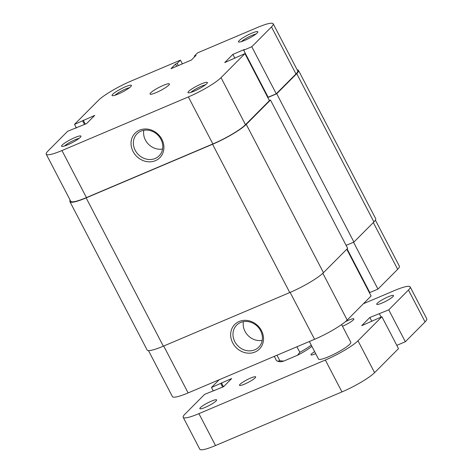 <?xml version="1.0" encoding="UTF-8"?>
<svg xmlns="http://www.w3.org/2000/svg" width="473" height="473" viewBox="0 0 473 473"><rect width="100%" height="100%" fill="white"/><g stroke="black" fill="none" stroke-linecap="round" stroke-linejoin="round"><path stroke-width="0.71" d="M274.275 356.382L276.474 360.603A21.847 3.465 -27.5 0 0 276.977 360.964A21.847 3.465 -27.5 0 0 279.862 360.787L283.776 361.076A20.026 3.175 152.5 0 1 279.383 361.691L276.977 360.964M276.971 355.241L279.862 360.787M296.938 346.768L299.829 352.32A21.847 3.465 -27.5 0 0 311.246 345.13M311.867 346.325A20.026 3.175 152.5 0 1 297.57 355.223L283.776 361.076M297.57 355.223L299.829 352.32M341.595 324.561L350.806 342.257A18.205 2.885 152.5 0 1 328.646 356.707A18.205 2.885 152.5 0 1 318.506 359.072L309.36 341.5M250.578 378.081A9.105 1.443 -27.5 0 0 239.498 385.3A9.105 1.443 -27.5 0 0 244.571 384.117A9.105 1.443 -27.5 0 0 255.651 376.892A9.105 1.443 -27.5 0 0 250.578 378.081M342.482 326.269A9.105 1.443 -27.5 0 0 342.783 326.139A9.105 1.443 -27.5 0 0 353.863 318.914A9.105 1.443 -27.5 0 0 348.796 320.097A9.105 1.443 -27.5 0 0 345.308 321.746M314.646 351.658A7.645 1.212 -27.5 0 0 310.968 354.839A7.645 1.212 -27.5 0 0 315.225 353.845A7.645 1.212 -27.5 0 0 315.68 353.65M382.007 303.069A9.466 1.502 152.5 0 1 376.733 304.299A9.466 1.502 152.5 0 1 388.25 296.79A9.466 1.502 152.5 0 1 393.524 295.554A9.466 1.502 152.5 0 1 382.007 303.069M205.111 407.43A9.466 1.502 152.5 0 1 199.837 408.66A9.466 1.502 152.5 0 1 211.36 401.151A9.466 1.502 152.5 0 1 216.634 399.916A9.466 1.502 152.5 0 1 205.111 407.43M357.984 340.773L381.9 316.733L398.503 348.625L374.586 372.665L357.984 340.773A28.22 4.476 152.5 0 1 325.341 360.03L198.92 413.65A28.22 4.476 152.5 0 1 183.205 417.322A28.22 4.476 152.5 0 1 184.908 414.182L204.62 394.37L223.522 386.737L231.693 378.524L211.466 387.488L219.147 379.766M381.9 316.733L361.674 325.696L369.845 317.478L388.747 309.845L408.453 290.032A28.22 4.476 152.5 0 0 410.162 286.898A28.22 4.476 152.5 0 0 394.441 290.564L363.424 303.725M374.586 372.665A28.22 4.476 152.5 0 1 341.944 391.922L215.522 445.542A28.22 4.476 152.5 0 1 199.807 449.214L183.205 417.322M214.109 390.728L213.95 390.414M223.481 386.754L221.459 382.864M222.659 387.103L220.796 383.526M213.163 390.745L211.466 387.488M410.162 286.898L426.764 318.79A28.22 4.476 152.5 0 1 425.056 321.924L408.453 290.032M425.056 321.924L405.349 341.737L388.747 309.845M381.114 317.064L379.417 313.806M405.349 341.737L396.8 345.361M371.867 321.368L369.845 317.478M246.256 124.381L270.473 100.04L347.673 248.337L323.455 272.679L246.256 124.381A29.131 4.618 152.5 0 1 212.566 144.259L86.145 197.885A29.131 4.618 152.5 0 1 69.915 201.669A29.131 4.618 152.5 0 1 70.193 200.233M323.455 272.679A29.131 4.618 152.5 0 1 289.76 292.562L163.345 346.183A29.131 4.618 152.5 0 1 147.115 349.973L69.915 201.669M297.156 69.815A29.131 4.618 152.5 0 1 298.493 70.406A29.131 4.618 152.5 0 1 296.731 73.646L276.723 93.76L267.795 97.544M298.493 70.406L375.692 218.703A29.131 4.618 152.5 0 1 373.93 221.943L296.731 73.646M373.93 221.943L353.922 242.058L276.723 93.76M353.922 242.058L346.124 245.363M267.718 97.391L268.049 97.054L267.635 97.231M270.473 100.04L269.344 100.518M201.297 83.934A10.926 1.732 152.5 0 1 207.381 82.822A10.926 1.732 152.5 0 1 194.084 91.183A10.926 1.732 152.5 0 1 188.254 92.779A10.926 1.732 152.5 0 1 191.299 89.308A10.926 1.732 152.5 0 1 201.297 83.934M205.448 84.815A9.105 1.443 -27.5 0 0 201.522 86.133A9.105 1.443 -27.5 0 0 190.997 92.341M74.876 137.554A10.926 1.732 152.5 0 1 80.96 136.449A10.926 1.732 152.5 0 1 67.663 144.803A10.926 1.732 152.5 0 1 61.833 146.405A10.926 1.732 152.5 0 1 64.878 142.935A10.926 1.732 152.5 0 1 74.876 137.554M79.026 138.441A9.105 1.443 -27.5 0 0 75.106 139.754A9.105 1.443 -27.5 0 0 64.576 145.962M251.766 33.193A10.926 1.732 152.5 0 1 257.856 32.087A10.926 1.732 152.5 0 1 244.559 40.442A10.926 1.732 152.5 0 1 238.723 42.044A10.926 1.732 152.5 0 1 241.768 38.573A10.926 1.732 152.5 0 1 251.766 33.193M255.923 34.08A9.105 1.443 -27.5 0 0 251.997 35.392A9.105 1.443 -27.5 0 0 241.466 41.606M125.345 86.819A10.926 1.732 152.5 0 1 131.435 85.708A10.926 1.732 152.5 0 1 118.138 94.068A10.926 1.732 152.5 0 1 112.308 95.67A10.926 1.732 152.5 0 1 115.353 92.2A10.926 1.732 152.5 0 1 125.345 86.819M129.501 87.706A9.105 1.443 -27.5 0 0 125.576 89.019A9.105 1.443 -27.5 0 0 115.051 95.227M139.535 130.158A17.418 15.39 44.9 0 1 161.872 139.304A17.418 15.39 44.9 0 1 155.416 160.666A17.418 15.39 44.9 0 1 133.079 151.52A17.418 15.39 44.9 0 1 139.535 130.158M155.191 158.467A15.597 13.782 -135.1 0 0 159.135 155.806A15.597 13.782 -135.1 0 0 159.555 137.075A15.597 13.782 -135.1 0 0 140.966 131.151A15.597 13.782 -135.1 0 0 137.022 133.812A15.597 13.782 -135.1 0 0 136.602 152.543A15.597 13.782 -135.1 0 0 155.191 158.467M156.108 92.625A10.926 1.732 -27.5 0 0 169.405 83.952A10.926 1.732 -27.5 0 0 163.321 85.377A10.926 1.732 -27.5 0 0 150.024 94.044A10.926 1.732 -27.5 0 0 156.108 92.625M273.193 23.786L297.683 70.826A28.22 4.476 152.5 0 1 295.98 73.965L276.267 93.778L251.784 46.738L271.49 26.926A28.22 4.476 -27.5 0 0 273.193 23.786A28.22 4.476 -27.5 0 0 257.478 27.458L197.578 52.864L194.332 56.127L195.988 55.424L191.423 60.012L170.954 68.697L175.518 64.103L177.174 63.4L180.42 60.142L131.056 81.078A28.22 4.476 -27.5 0 0 98.414 100.335L74.498 124.375L76.36 127.952M188.378 96.918A28.22 4.476 -27.5 0 0 221.015 77.661L244.931 53.62L269.421 100.66L245.505 124.701A28.22 4.476 152.5 0 1 212.862 143.958L188.378 96.918L61.957 150.544L86.447 197.584L212.862 143.958M86.447 197.584A28.22 4.476 152.5 0 1 70.725 201.25L46.236 154.21A28.22 4.476 -27.5 0 0 61.957 150.544M276.267 93.778L268.144 97.225L243.654 50.185L244.316 49.517L232.876 54.371L224.705 62.584L244.931 53.62M267.978 96.912L267.558 97.089M251.784 46.738L243.654 50.185M46.236 154.21A28.22 4.476 -27.5 0 1 47.944 151.076L67.651 131.263L86.553 123.63L94.724 115.412L74.498 124.375M182.353 63.861L180.42 60.142M234.904 58.262L232.876 54.371M85.311 124.157L83.289 120.266M84.49 124.505L82.627 120.928M75.94 128.13L75.775 127.816M194.663 56.754L194.332 56.127M176.654 66.279L175.518 64.103M178.309 65.576L177.174 63.4M143.78 130.317A15.597 13.782 -135.1 0 0 162.594 149.036M255.03 352.018A17.418 15.39 44.9 0 1 232.692 342.872A17.418 15.39 44.9 0 1 239.149 321.51A17.418 15.39 44.9 0 1 261.486 330.657A17.418 15.39 44.9 0 1 255.03 352.018M240.58 322.503A15.597 13.782 -135.1 0 0 236.636 325.164A15.597 13.782 -135.1 0 0 236.21 343.895A15.597 13.782 -135.1 0 0 254.799 349.819A15.597 13.782 -135.1 0 0 258.749 347.164A15.597 13.782 -135.1 0 0 259.169 328.428A15.597 13.782 -135.1 0 0 240.58 322.503M243.388 321.67A15.597 13.782 -135.1 0 0 262.208 340.389M353.544 242.217L377.957 289.115L397.663 269.303L373.327 222.552M163.717 346.023L188.13 392.921L314.551 339.301L290.138 292.403M188.13 392.921A28.22 4.476 152.5 0 1 172.414 396.593L148.451 350.564M375.408 220.14L399.372 266.169A28.22 4.476 152.5 0 1 397.663 269.303M347.105 248.91L369.827 292.562L377.957 289.115M369.247 292.426L369.667 292.249M322.846 273.27L347.194 320.044L371.104 296.003L346.768 249.247M347.194 320.044A28.22 4.476 152.5 0 1 314.551 339.301M215.522 445.542L198.92 413.65M341.944 391.922L325.341 360.03M163.345 346.183L86.145 197.885M289.76 292.562L212.566 144.259M221.015 77.661L245.505 124.701M295.98 73.965L271.49 26.926"/></g></svg>
